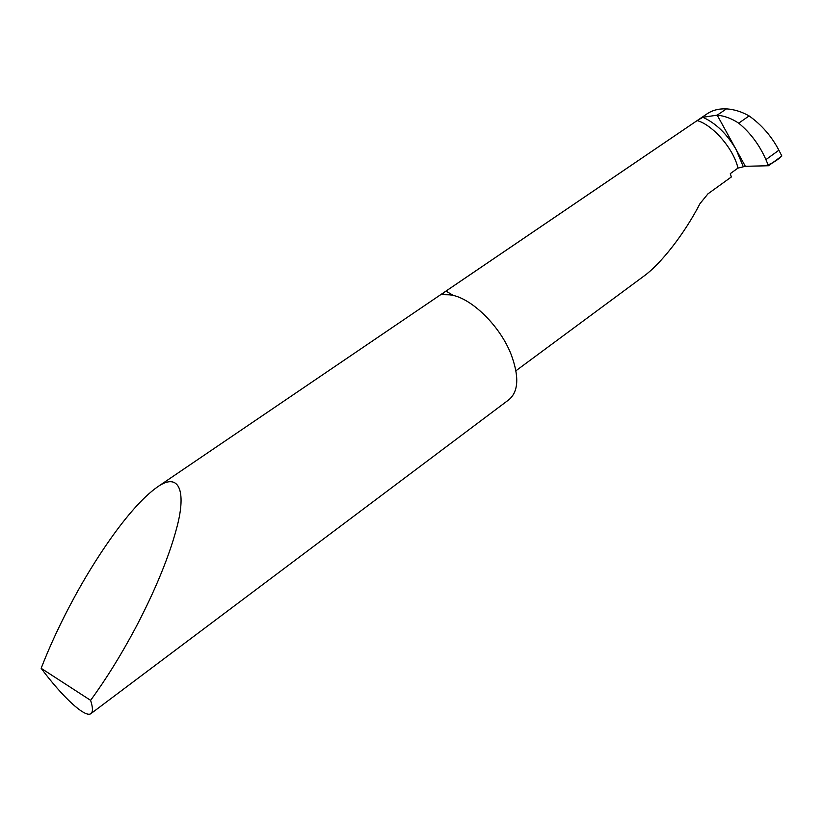 <?xml version="1.0" encoding="UTF-8"?>
<svg xmlns="http://www.w3.org/2000/svg" width="823" height="823" viewBox="0 0 823 823"><rect width="100%" height="100%" fill="white"/><g stroke="black" fill="none" stroke-linecap="round" stroke-linejoin="round"><path stroke-width="1.23" d="M768.528 165.742L781.85 156.02L778.887 150.218C771.624 136.34 761.707 124.911 749.115 115.93L738.715 123.162C750.432 132.853 759.506 145.002 765.904 159.631L768.528 165.742L745.34 166.297L717.193 115.158L745.34 166.297L737.974 168.098L730.31 173.612L731.318 176.986L707.996 193.806L699.982 203.641C684.726 233.3 660.92 264.121 643.113 276.693L515.949 370.751M90.9 713.644C93.03 712.07 92.937 707.636 90.602 700.342C106.064 679.191 120.909 655.303 135.126 628.669C149.549 601.562 167.882 562.16 177.068 526.607C186.451 490.858 179.044 471.836 157.563 486.866C127.493 508.058 91.919 564.691 74.482 597.076C61.221 621.427 50.11 645.17 41.15 668.307C62.455 696.958 85.232 718.17 90.9 713.644L508.912 399.711C518.603 391.522 519.313 376.358 511.042 354.229C499.222 323.892 467.783 294.757 447.753 294.757C443.988 294.778 442.198 294.48 442.373 293.862L445.963 291.116L453.689 295.632M738.715 123.162C731.647 118.522 724.477 115.858 717.193 115.158L726.493 108.862L717.193 115.158L702.852 117.288C715.959 123.224 727.079 134.015 736.184 149.663L743.138 166.349M706.936 113.934C712.296 110.241 718.808 108.554 726.493 108.862C734.27 109.408 741.811 111.753 749.115 115.93M737.974 168.098C733.632 148.644 712.574 124.777 697.163 120.59L445.963 291.116M697.163 120.59L702.852 117.288M41.15 668.307L90.602 700.342M781.85 156.02C776.861 160.711 771.295 163.983 765.164 165.824L745.34 166.297M765.904 159.631L778.887 150.218M157.563 486.866L707.41 113.615M442.373 293.862L443.504 294.531"/></g></svg>
